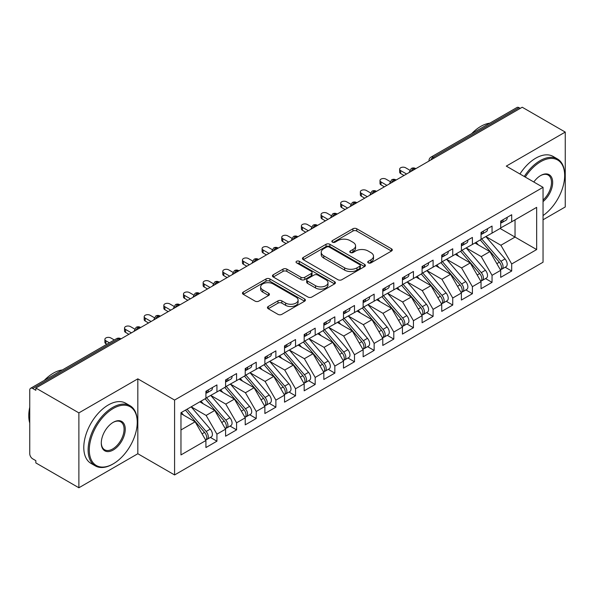<?xml version="1.0" encoding="UTF-8"?>
<svg xmlns="http://www.w3.org/2000/svg" width="595" height="595" viewBox="0 0 595 595"><rect width="100%" height="100%" fill="white"/><g stroke="black" fill="none" stroke-linecap="round" stroke-linejoin="round"><path stroke-width="0.89" d="M368.298 262.871A1.911 1.101 0 0 0 370.997 262.871L391.495 251.038A2.73 1.577 0 0 0 392.291 249.922A2.73 1.577 0 0 0 391.495 248.814L356.777 228.763A2.73 1.577 0 0 0 352.917 228.763L332.419 240.596A1.911 1.101 0 0 0 331.861 241.377A1.911 1.101 0 0 0 332.419 242.158A1.911 1.101 0 0 0 335.126 242.158L337.774 240.625A8.732 5.043 0 0 1 350.12 240.625L353.014 242.299A8.732 5.043 0 0 1 355.572 245.861A8.732 5.043 0 0 1 353.014 249.424L350.358 250.956A1.911 1.101 0 0 0 349.8 251.737A1.911 1.101 0 0 0 350.358 252.518A1.911 1.101 0 0 0 353.058 252.518L355.713 250.986A8.732 5.043 0 0 1 368.06 250.986L370.953 252.652A8.732 5.043 0 0 1 373.511 256.214A8.732 5.043 0 0 1 370.953 259.784L368.298 261.309A1.911 1.101 0 0 0 367.74 262.09A1.911 1.101 0 0 0 368.298 262.871L368.298 261.309M268.241 306.499A2.73 1.577 0 0 0 267.438 307.615A2.73 1.577 0 0 0 268.241 308.723L277.977 314.353A2.73 1.577 0 0 0 281.837 314.353L304.595 301.211A2.73 1.577 0 0 0 305.399 300.096A2.73 1.577 0 0 0 304.595 298.98L269.877 278.936A2.73 1.577 0 0 0 266.017 278.936L243.258 292.078A2.73 1.577 0 0 0 242.463 293.194A2.73 1.577 0 0 0 243.258 294.302L255.024 301.1A2.73 1.577 0 0 0 258.885 301.1L268.62 295.477A2.73 1.577 0 0 0 269.423 294.361A2.73 1.577 0 0 0 268.62 293.246L262.789 289.877A7.296 4.21 0 0 1 260.655 286.902A7.296 4.21 0 0 1 265.154 283.004A7.296 4.21 0 0 1 273.105 283.919L295.968 297.113A7.296 4.21 0 0 1 298.102 300.096A7.296 4.21 0 0 1 293.595 303.986A7.296 4.21 0 0 1 285.645 303.071L281.837 300.877A2.73 1.577 0 0 0 277.977 300.877L268.241 306.499L268.241 308.723M543.042 219.786L565.25 206.963L565.25 132.083L522.217 107.234L35.841 388.037L35.841 390.305L32.695 388.49A4.165 2.41 -120 0 0 30.613 388.282A4.165 2.41 -120 0 0 29.75 390.194L29.75 453.732A4.165 2.41 -120 0 0 32.695 458.834L35.841 460.649L35.841 462.917L78.882 487.766L137.832 453.732L174.58 474.944L174.58 400.063L137.832 378.844L78.882 412.885L35.841 388.037M565.25 132.083L506.293 166.117L543.042 187.336L174.58 400.063M337.967 279.717A2.73 1.577 0 0 0 341.828 279.717L364.586 266.575A2.73 1.577 0 0 0 365.389 265.459A2.73 1.577 0 0 0 364.586 264.344L329.868 244.3A2.73 1.577 0 0 0 326.008 244.3L303.249 257.442A2.73 1.577 0 0 0 302.446 258.557A2.73 1.577 0 0 0 303.249 259.673L337.967 279.717M297.359 263.288A1.911 1.101 0 0 1 299.292 263.555L299.292 261.287L334.591 281.666A2.73 1.577 0 0 1 335.394 282.781A2.73 1.577 0 0 1 334.591 283.889L311.832 297.031A2.73 1.577 0 0 1 307.972 297.031L273.254 276.987L273.254 274.756A2.73 1.577 0 0 0 272.45 275.872A2.73 1.577 0 0 0 273.254 276.987M273.254 274.756L282.997 269.133A2.73 1.577 0 0 1 286.85 269.133L300.936 277.263A2.73 1.577 0 0 0 304.789 277.263L311.252 273.536A2.73 1.577 0 0 0 312.055 272.421A2.73 1.577 0 0 0 311.252 271.305L296.593 262.841A1.911 1.101 0 0 1 296.035 262.068A1.911 1.101 0 0 1 297.21 261.049A1.911 1.101 0 0 1 299.292 261.287M174.58 474.944L543.042 262.216L543.042 187.336M500.105 228.465L536.66 249.565L536.66 207.358L511.7 221.771L511.7 214.736L500.693 221.087L500.693 228.123L492.05 233.114L492.05 226.078L481.043 232.429L481.043 239.465L472.4 244.456L472.4 237.427L461.393 243.779L461.393 250.815L452.743 255.805L452.743 248.77L441.743 255.121L441.743 262.157L433.093 267.148L433.093 260.119L422.093 266.471L422.093 273.507L413.443 278.497L413.443 271.461L402.436 277.813L402.436 284.849L393.793 289.839L393.793 282.804L382.786 289.163L382.786 296.198L374.143 301.189L374.143 294.153L363.136 300.505L363.136 307.541L354.486 312.531L354.486 305.495L343.486 311.854L343.486 318.883L334.836 323.881L334.836 316.845L323.836 323.197L323.836 330.232L315.186 335.223L315.186 328.187L304.179 334.546L304.179 341.575L295.537 346.573L295.537 339.537L284.529 345.888L284.529 352.924L275.887 357.915L275.887 350.879L264.879 357.231L264.879 364.266L256.229 369.264L256.229 362.229L245.229 368.58L245.229 375.616L236.579 380.607L236.579 373.571L225.579 379.922L225.579 386.958L216.93 391.949L216.93 384.92L205.922 391.272L205.922 398.308L180.969 412.714L180.969 454.922L205.922 440.508L195.115 421.788L180.969 413.622M536.66 249.565L511.7 263.972L500.893 245.252L485.959 236.632M505.17 267.237L511.7 271.008L511.7 263.972M511.7 271.008L500.693 277.359L500.693 270.331L492.05 275.321L481.243 256.601L466.302 247.974M485.52 278.586L492.05 282.357L492.05 275.321M492.05 282.357L481.043 288.709L481.043 281.673L472.4 286.664L461.586 267.943L446.652 259.323M465.863 289.929L472.4 293.699L472.4 286.664M472.4 293.699L461.393 300.051L461.393 293.015L452.743 298.013L441.936 279.293L427.002 270.666M446.213 301.271L452.743 305.042L452.743 298.013M452.743 305.042L441.743 311.401L441.743 304.365L433.093 309.355L422.286 290.635L407.352 282.015M426.563 312.62L433.093 316.391L433.093 309.355M433.093 316.391L422.093 322.743L422.093 315.707L413.443 320.705L402.637 301.985L387.702 293.357M406.913 323.963L413.443 327.733L413.443 320.705M413.443 327.733L402.436 334.093L402.436 327.057L393.793 332.047L382.987 313.327L368.045 304.707M387.263 335.312L393.793 339.083L393.793 332.047M393.793 339.083L382.786 345.435L382.786 338.399L374.143 343.397L363.329 324.669L348.395 316.049M367.606 346.654L374.143 350.425L374.143 343.397M374.143 350.425L363.136 356.784L363.136 349.748L354.486 354.739L343.679 336.019L328.745 327.399L347.822 349.682L343.694 352.062A5.556 3.206 60 0 1 345.844 357.342A5.556 3.206 60 0 1 344.691 359.886A5.556 3.206 60 0 1 343.791 360.146M347.956 358.004L354.486 361.775L354.486 354.739M354.486 361.775L343.486 368.127L343.486 361.091L334.836 366.081L324.03 347.361L309.095 338.741M328.306 369.346L334.836 373.117L334.836 366.081M334.836 373.117L323.836 379.476L323.836 372.44L315.186 377.431L304.38 358.711L289.445 350.091L308.522 372.366L304.395 374.753A5.556 3.206 60 0 1 306.537 380.034A5.556 3.206 60 0 1 305.391 382.578A5.556 3.206 60 0 1 304.491 382.838M308.656 380.696L315.186 384.467L315.186 377.431M315.186 384.467L304.179 390.818L304.179 383.782L295.537 388.773L284.73 370.053L269.788 361.433M289.006 392.038L295.537 395.809L295.537 388.773M295.537 395.809L284.529 402.161L284.529 395.132L275.887 400.123L265.072 381.402L250.138 372.775M269.349 403.388L275.887 407.159L275.887 400.123M275.887 407.159L264.879 413.51L264.879 406.474L256.229 411.465L245.423 392.745L230.488 384.125M249.699 414.73L256.229 418.501L256.229 411.465M256.229 418.501L245.229 424.852L245.229 417.824L236.579 422.814L225.773 404.094L210.838 395.467M230.049 426.079L236.579 429.85L236.579 422.814M236.579 429.85L225.579 436.202L225.579 429.166L216.93 434.157L206.123 415.436L191.188 406.816M210.399 437.422L216.93 441.193L216.93 434.157M216.93 441.193L205.922 447.544L205.922 440.508M205.922 398.077L216.93 391.949M180.969 429.962L195.115 421.788M225.579 386.735L236.579 380.607M206.123 415.436L214.765 410.446L199.831 401.826M225.579 429.166L214.765 410.446M245.229 375.386L256.229 369.264M225.773 404.094L234.423 399.104L219.481 390.476M245.229 417.824L234.423 399.104M264.879 364.043L275.887 357.915M245.423 392.745L254.072 387.754L239.138 379.134M264.879 406.474L254.072 387.754M284.529 352.694L295.537 346.573M265.072 381.402L273.722 376.412L258.788 367.784M284.529 395.132L273.722 376.412M304.179 341.351L315.186 335.223M284.73 370.053L293.372 365.062L278.438 356.442M304.179 383.782L293.372 365.062M323.836 330.002L334.836 323.881M304.38 358.711L313.022 353.72L298.088 345.093M323.836 372.44L313.022 353.72M343.486 318.66L354.486 312.531M324.03 347.361L332.679 342.37L317.737 333.75M343.486 361.091L332.679 342.37M363.136 307.317L374.143 301.189M343.679 336.019L352.329 331.028L337.395 322.401M363.136 349.748L352.329 331.028M382.786 295.968L393.793 289.839M363.329 324.669L371.979 319.679L357.045 311.059M382.786 338.399L371.979 319.679M402.436 284.626L413.443 278.497M382.987 313.327L391.629 308.336L376.695 299.709M402.436 327.057L391.629 308.336M422.093 273.276L433.093 267.148M402.637 301.985L411.279 296.987L396.344 288.367M422.093 315.707L411.279 296.987M441.743 261.934L452.743 255.805M422.286 290.635L430.936 285.645L415.994 277.025M441.743 304.365L430.936 285.645M461.393 250.584L472.4 244.456M441.936 279.293L450.586 274.295L435.652 265.675M461.393 293.015L450.586 274.295M481.043 239.242L492.05 233.114M461.586 267.943L470.236 262.953L455.301 254.333M481.043 281.673L470.236 262.953M520.246 108.364L519.071 107.688L433.145 157.296L434.32 157.98M430.787 160.018A4.165 2.41 120 0 1 433.145 157.296A4.165 2.41 60 0 0 431.063 157.087L516.988 107.479A4.165 2.41 60 0 1 519.071 107.688M500.693 227.892L511.7 221.771M500.893 245.252L515.039 237.085L515.039 219.838L536.66 207.358M481.243 256.601L489.886 251.611L474.951 242.983M500.693 270.331L489.886 251.611M78.882 412.885L78.882 487.766M137.832 453.732L137.832 378.844M414.574 169.382L413.391 168.697A4.165 2.41 -120 0 0 411.309 168.489A4.165 2.41 -120 0 0 411.264 168.519L409.323 172.044A4.165 2.41 0 0 0 409.367 172.386M394.924 180.724L393.741 180.047A4.165 2.41 -120 0 0 391.659 179.839A4.165 2.41 -120 0 0 391.607 179.869L389.673 183.386A4.165 2.41 0 0 0 389.71 183.729M375.274 192.073L374.091 191.389A4.165 2.41 -120 0 0 372.009 191.181A4.165 2.41 -120 0 0 371.957 191.211L370.016 194.736A4.165 2.41 0 0 0 370.06 195.078M355.617 203.416L354.442 202.739A4.165 2.41 -120 0 0 352.359 202.531A4.165 2.41 -120 0 0 352.307 202.56L350.366 206.078A4.165 2.41 0 0 0 350.41 206.42M335.967 214.765L334.792 214.081A4.165 2.41 -120 0 0 332.702 213.873A4.165 2.41 -120 0 0 332.657 213.903L330.716 217.428A4.165 2.41 0 0 0 330.761 217.77M316.317 226.107L315.134 225.423A4.165 2.41 -120 0 0 313.052 225.222A4.165 2.41 -120 0 0 313.007 225.252L311.066 228.77A4.165 2.41 0 0 0 311.111 229.112M296.667 237.45L295.484 236.773A4.165 2.41 -120 0 0 293.402 236.565A4.165 2.41 -120 0 0 293.35 236.594L291.416 240.12A4.165 2.41 0 0 0 291.453 240.462M277.017 248.799L275.835 248.115A4.165 2.41 -120 0 0 273.752 247.914A4.165 2.41 -120 0 0 273.7 247.944L271.759 251.462A4.165 2.41 0 0 0 271.803 251.804M257.36 260.141L256.185 259.465A4.165 2.41 -120 0 0 254.102 259.256A4.165 2.41 -120 0 0 254.05 259.286L252.109 262.812A4.165 2.41 0 0 0 252.154 263.154M237.71 271.491L236.535 270.807A4.165 2.41 -120 0 0 234.445 270.606A4.165 2.41 -120 0 0 234.4 270.628L232.459 274.154A4.165 2.41 0 0 0 232.504 274.496M218.06 282.833L216.878 282.156A4.165 2.41 -120 0 0 214.795 281.948A4.165 2.41 -120 0 0 214.75 281.978L212.809 285.503A4.165 2.41 0 0 0 212.854 285.845M198.41 294.183L197.228 293.499A4.165 2.41 -120 0 0 195.145 293.29A4.165 2.41 -120 0 0 195.093 293.32L193.159 296.846A4.165 2.41 0 0 0 193.196 297.188M178.753 305.525L177.578 304.848A4.165 2.41 -120 0 0 175.495 304.64A4.165 2.41 -120 0 0 175.443 304.67L173.502 308.195A4.165 2.41 0 0 0 173.547 308.537M159.103 316.875L157.928 316.19A4.165 2.41 -120 0 0 155.845 315.982A4.165 2.41 -120 0 0 155.793 316.012L153.852 319.537A4.165 2.41 0 0 0 153.897 319.879M139.453 328.217L138.278 327.54A4.165 2.41 -120 0 0 136.188 327.332A4.165 2.41 -120 0 0 136.143 327.362L134.202 330.88A4.165 2.41 0 0 0 134.247 331.222M369.064 263.139L370.953 262.053A8.732 5.043 0 0 0 373.511 258.49L373.511 256.214M355.572 245.861L355.572 248.13A8.732 5.043 0 0 1 353.014 251.692L351.124 252.786M391.458 251.06L356.777 231.038A2.73 1.577 0 0 0 352.917 231.038L333.185 242.425M364.549 266.597L329.868 246.568A2.73 1.577 0 0 0 326.008 246.568L303.286 259.688M359.767 266.24A1.911 1.101 0 0 0 360.325 265.459A1.911 1.101 0 0 0 359.767 264.678L329.288 247.089A1.911 1.101 0 0 0 326.588 247.089L323.792 248.703A8.732 5.043 0 0 0 321.233 252.265A8.732 5.043 0 0 0 323.792 255.828L344.624 267.854A8.732 5.043 0 0 0 356.97 267.854L359.767 266.24L359.767 268.509A1.911 1.101 0 0 0 360.325 267.728L360.325 265.459M321.233 252.265L321.233 254.534A8.732 5.043 0 0 0 323.792 258.096L323.792 255.828M359.767 268.509L356.97 270.123A8.732 5.043 0 0 1 344.624 270.123L323.792 258.096M273.291 277.01L282.997 271.402L282.997 269.133M312.055 272.421L312.055 274.689A2.73 1.577 0 0 1 311.252 275.805L304.789 279.531A2.73 1.577 0 0 1 300.936 279.531L286.85 271.402A2.73 1.577 0 0 0 282.997 271.402M299.292 263.555L334.554 283.912M315.543 285.704A7.296 4.21 0 0 0 323.494 286.612A7.296 4.21 0 0 0 328.001 282.722A7.296 4.21 0 0 0 325.867 279.747L317.812 275.091A2.73 1.577 0 0 0 313.952 275.091L307.489 278.824A2.73 1.577 0 0 0 306.693 279.94A2.73 1.577 0 0 0 307.489 281.048L315.543 285.704L315.543 287.973A7.296 4.21 0 0 0 323.494 288.887A7.296 4.21 0 0 0 328.001 284.99L328.001 282.722M306.693 279.94L306.693 282.209A2.73 1.577 0 0 0 307.489 283.324L307.489 281.048M315.543 287.973L307.489 283.324M298.102 300.096L298.102 302.364A7.296 4.21 0 0 1 293.595 306.254A7.296 4.21 0 0 1 285.645 305.347L281.837 303.145A2.73 1.577 0 0 0 277.977 303.145L268.271 308.745M260.655 286.902L260.655 289.17A7.296 4.21 0 0 0 262.789 292.145L262.789 289.877M268.62 293.246L268.62 295.477L262.789 292.145M304.558 301.226L269.877 281.204A2.73 1.577 0 0 0 266.017 281.204L243.296 294.324M481.801 239.026L500.908 261.294A5.556 3.206 60 0 1 503.05 266.582A5.556 3.206 60 0 1 501.905 269.126L506.033 266.738A5.556 3.206 -120 0 0 507.178 264.195A5.556 3.206 -120 0 0 505.036 258.914L485.929 236.646M501.905 269.126A5.556 3.206 60 0 1 501.005 269.379M480.232 239.934L499.339 262.202A5.556 3.206 60 0 1 501.481 267.49A5.556 3.206 60 0 1 500.469 269.937M478.373 244.962L476.104 242.321M500.693 223.244A5.556 3.206 -120 0 0 501.481 220.976A5.556 3.206 -120 0 0 501.473 220.641M501.005 222.872A5.556 3.206 -120 0 0 501.905 222.612A5.556 3.206 -120 0 0 503.05 220.068A5.556 3.206 -120 0 0 503.043 219.733M507.171 217.346A5.556 3.206 60 0 1 507.178 217.688A5.556 3.206 60 0 1 506.033 220.232L501.905 222.612M409.762 170.177L405.582 167.76A3.473 2.008 -0 0 0 401.796 167.329A3.473 2.008 -0 0 0 399.654 169.181A3.473 2.008 -0 0 0 400.673 170.601L400.673 173.547A3.473 2.008 180 0 1 399.654 172.133L399.654 169.181M404.012 175.48L400.673 173.547M406.563 174L400.673 170.601M462.151 250.376L481.258 272.644A5.556 3.206 60 0 1 483.4 277.925A5.556 3.206 60 0 1 482.248 280.468L486.375 278.088A5.556 3.206 -120 0 0 487.528 275.545A5.556 3.206 -120 0 0 485.386 270.256L466.279 247.989M482.248 280.468A5.556 3.206 60 0 1 481.355 280.728M460.582 251.283L479.682 273.551A5.556 3.206 60 0 1 481.831 278.832A5.556 3.206 60 0 1 480.82 281.286M458.723 256.304L456.454 253.663M442.502 261.718L461.601 283.986A5.556 3.206 60 0 1 463.75 289.267A5.556 3.206 60 0 1 462.598 291.818L466.725 289.43A5.556 3.206 -120 0 0 467.878 286.887A5.556 3.206 -120 0 0 465.729 281.606L446.629 259.338M462.598 291.818A5.556 3.206 60 0 1 461.698 292.071M440.932 262.626L460.032 284.893A5.556 3.206 60 0 1 462.181 290.174A5.556 3.206 60 0 1 461.17 292.628M439.065 267.646L436.804 265.006M422.852 273.068L441.951 295.336A5.556 3.206 60 0 1 444.101 300.616A5.556 3.206 60 0 1 442.948 303.16L447.076 300.78A5.556 3.206 -120 0 0 448.228 298.236A5.556 3.206 -120 0 0 446.079 292.948L426.979 270.68M442.948 303.16A5.556 3.206 60 0 1 442.048 303.42M421.275 273.975L440.382 296.243A5.556 3.206 60 0 1 442.524 301.524A5.556 3.206 60 0 1 441.52 303.978M419.416 278.995L417.154 276.355M403.202 284.41L422.301 306.678A5.556 3.206 60 0 1 424.451 311.959A5.556 3.206 60 0 1 423.298 314.502L427.426 312.122A5.556 3.206 -120 0 0 428.571 309.579A5.556 3.206 -120 0 0 426.429 304.298L407.322 282.03M423.298 314.502A5.556 3.206 60 0 1 422.398 314.762M401.625 285.317L420.732 307.585A5.556 3.206 60 0 1 422.874 312.866A5.556 3.206 60 0 1 421.862 315.32M399.766 290.338L397.497 287.697M481.043 234.594A5.556 3.206 -120 0 0 481.831 232.325A5.556 3.206 -120 0 0 481.816 231.983M481.355 234.222A5.556 3.206 -120 0 0 482.248 233.961A5.556 3.206 -120 0 0 483.4 231.418A5.556 3.206 -120 0 0 483.393 231.076M487.521 228.696A5.556 3.206 60 0 1 487.528 229.03A5.556 3.206 60 0 1 486.375 231.581L482.248 233.961M390.112 181.52L385.932 179.11A3.473 2.008 -0 0 0 382.146 178.671A3.473 2.008 -0 0 0 380.004 180.523A3.473 2.008 -0 0 0 381.016 181.944L381.016 184.896A3.473 2.008 180 0 1 380.004 183.476L380.004 180.523M384.355 186.823L381.016 184.896M386.914 185.35L381.016 181.944M461.393 245.936A5.556 3.206 -120 0 0 462.181 243.667A5.556 3.206 -120 0 0 462.166 243.333M461.698 245.564A5.556 3.206 -120 0 0 462.598 245.304A5.556 3.206 -120 0 0 463.75 242.76A5.556 3.206 -120 0 0 463.743 242.425M467.863 240.038A5.556 3.206 60 0 1 467.878 240.38A5.556 3.206 60 0 1 466.725 242.924L462.598 245.304M370.462 192.869L366.282 190.452A3.473 2.008 -0 0 0 362.496 190.021A3.473 2.008 -0 0 0 360.347 191.873A3.473 2.008 -0 0 0 361.366 193.293L361.366 196.238A3.473 2.008 180 0 1 360.347 194.825L360.347 191.873M364.705 198.172L361.366 196.238M367.264 196.692L361.366 193.293M441.743 257.285A5.556 3.206 -120 0 0 442.524 255.017A5.556 3.206 -120 0 0 442.516 254.675M442.048 256.906A5.556 3.206 -120 0 0 442.948 256.653A5.556 3.206 -120 0 0 444.101 254.11A5.556 3.206 -120 0 0 444.086 253.768M448.214 251.388A5.556 3.206 60 0 1 448.228 251.722A5.556 3.206 60 0 1 447.076 254.266L442.948 256.653M350.812 204.211L346.632 201.802A3.473 2.008 -0 0 0 342.839 201.363A3.473 2.008 -0 0 0 340.697 203.215A3.473 2.008 -0 0 0 341.716 204.635L341.716 207.588A3.473 2.008 180 0 1 340.697 206.167L340.697 203.215M345.055 209.514L341.716 207.588M347.614 208.042L341.716 204.635M422.093 268.628A5.556 3.206 -120 0 0 422.874 266.359A5.556 3.206 -120 0 0 422.866 266.024M422.398 268.256A5.556 3.206 -120 0 0 423.298 267.995A5.556 3.206 -120 0 0 424.451 265.452A5.556 3.206 -120 0 0 424.436 265.117M428.564 262.73A5.556 3.206 60 0 1 428.571 263.072A5.556 3.206 60 0 1 427.426 265.615L423.298 267.995M331.155 215.561L326.975 213.144A3.473 2.008 -0 0 0 323.189 212.713A3.473 2.008 -0 0 0 321.047 214.564A3.473 2.008 -0 0 0 322.066 215.985L322.066 218.93A3.473 2.008 180 0 1 321.047 217.51L321.047 214.564M325.406 220.857L322.066 218.93M327.957 219.384L322.066 215.985M543.042 215.561A33.908 19.576 120 0 0 564.662 175.532A33.908 19.576 120 0 0 540.684 161.691A33.908 19.576 120 0 0 525.273 177.072M524.262 176.492A34.741 20.059 -60 0 1 540.096 160.672A34.741 20.059 -60 0 1 557.463 158.954A34.741 20.059 -60 0 1 564.662 174.856L564.662 175.532M533.812 182.003A16.95 9.788 -60 0 1 540.684 175.532L540.684 175.532A16.95 9.788 -60 0 1 552.614 181.118A16.95 9.788 -60 0 1 543.042 201.586M471.701 133.622A34.741 20.059 -60 0 1 480.753 126.408A34.741 20.059 -60 0 1 489.797 123.18M519.941 173.993A34.741 20.059 -60 0 1 535.775 158.173A34.741 20.059 -60 0 1 553.142 156.455L557.463 158.954M543.042 200.046A16.117 9.304 120 0 0 551.104 186.086A16.117 9.304 120 0 0 548.159 175.079A16.117 9.304 120 0 0 540.386 175.711M112.678 464.167L113.266 463.825A33.908 19.576 120 0 0 137.244 422.301A33.908 19.576 120 0 0 113.266 408.46A33.908 19.576 120 0 0 89.295 449.984A33.908 19.576 120 0 0 113.266 463.825L112.678 464.167A34.741 20.059 -60 0 1 95.312 465.885A34.741 20.059 -60 0 1 89.986 438.054A34.741 20.059 -60 0 1 112.678 407.441A34.741 20.059 -60 0 1 130.045 405.716A34.741 20.059 -60 0 1 137.244 421.624L137.244 422.301M113.266 449.984A16.95 9.788 -60 0 1 101.284 443.067A16.95 9.788 -60 0 1 113.266 422.301L113.266 422.301A16.95 9.788 -60 0 1 125.255 429.226A16.95 9.788 -60 0 1 113.266 449.984M101.284 442.717A16.117 9.304 120 0 0 104.616 449.761A16.117 9.304 120 0 0 112.678 448.965A16.117 9.304 120 0 0 123.21 434.759A16.117 9.304 120 0 0 120.74 421.84A16.117 9.304 120 0 0 112.968 422.48M44.283 380.391A34.741 20.059 -60 0 1 53.334 373.177A34.741 20.059 -60 0 1 62.378 369.949M95.312 465.885L90.983 463.393A34.741 20.059 -60 0 1 85.658 435.555A34.741 20.059 -60 0 1 108.357 404.942A34.741 20.059 -60 0 1 125.724 403.224L130.045 405.716M29.75 423.097A34.741 20.059 -60 0 1 29.75 407.211M383.544 295.76L402.651 318.028A5.556 3.206 60 0 1 404.793 323.308A5.556 3.206 60 0 1 403.648 325.852L407.776 323.472A5.556 3.206 -120 0 0 408.921 320.921A5.556 3.206 -120 0 0 406.779 315.64L387.672 293.372M403.648 325.852A5.556 3.206 60 0 1 402.748 326.112M381.975 296.667L401.082 318.935A5.556 3.206 60 0 1 403.224 324.216A5.556 3.206 60 0 1 402.213 326.67M380.116 301.687L377.847 299.047M402.436 279.977A5.556 3.206 -120 0 0 403.224 277.709A5.556 3.206 -120 0 0 403.217 277.367M402.748 279.598A5.556 3.206 -120 0 0 403.648 279.345A5.556 3.206 -120 0 0 404.793 276.801A5.556 3.206 -120 0 0 404.786 276.459M408.914 274.079A5.556 3.206 60 0 1 408.921 274.414A5.556 3.206 60 0 1 407.776 276.958L403.648 279.345M311.505 226.903L307.325 224.493A3.473 2.008 -0 0 0 303.539 224.055A3.473 2.008 -0 0 0 301.397 225.907A3.473 2.008 -0 0 0 302.416 227.327L302.416 230.28A3.473 2.008 180 0 1 301.397 228.859L301.397 225.907M305.756 232.206L302.416 230.28M308.307 230.734L302.416 227.327M363.895 307.102L383.002 329.37A5.556 3.206 60 0 1 385.144 334.65A5.556 3.206 60 0 1 383.991 337.194L388.119 334.814A5.556 3.206 -120 0 0 389.271 332.27A5.556 3.206 -120 0 0 387.129 326.99L368.022 304.722M383.991 337.194A5.556 3.206 60 0 1 383.091 337.454M362.325 308.009L381.425 330.277A5.556 3.206 60 0 1 383.574 335.558A5.556 3.206 60 0 1 382.563 338.012M360.466 313.029L358.197 310.389M382.786 291.319A5.556 3.206 -120 0 0 383.574 289.051A5.556 3.206 -120 0 0 383.559 288.716M383.091 290.948A5.556 3.206 -120 0 0 383.991 290.687A5.556 3.206 -120 0 0 385.144 288.144A5.556 3.206 -120 0 0 385.136 287.801M389.264 285.421A5.556 3.206 60 0 1 389.271 285.764A5.556 3.206 60 0 1 388.119 288.307L383.991 290.687M291.855 238.253L287.675 235.836A3.473 2.008 -0 0 0 283.889 235.404A3.473 2.008 -0 0 0 281.747 237.256A3.473 2.008 -0 0 0 282.759 238.669L282.759 241.622A3.473 2.008 180 0 1 281.747 240.201L281.747 237.256M286.098 243.548L282.759 241.622M288.657 242.076L282.759 238.669M344.245 318.444L363.344 340.712A5.556 3.206 60 0 1 365.494 346A5.556 3.206 60 0 1 364.341 348.544L368.469 346.156A5.556 3.206 -120 0 0 369.621 343.613A5.556 3.206 -120 0 0 367.472 338.332L348.373 316.064M364.341 348.544A5.556 3.206 60 0 1 363.441 348.796M342.675 319.351L361.775 341.619A5.556 3.206 60 0 1 363.924 346.907A5.556 3.206 60 0 1 362.913 349.362M340.809 324.379L338.548 321.739M363.136 302.669A5.556 3.206 -120 0 0 363.924 300.401A5.556 3.206 -120 0 0 363.909 300.058M363.441 302.29A5.556 3.206 -120 0 0 364.341 302.037A5.556 3.206 -120 0 0 365.494 299.493A5.556 3.206 -120 0 0 365.486 299.151M369.607 296.771A5.556 3.206 60 0 1 369.621 297.106A5.556 3.206 60 0 1 368.469 299.649L364.341 302.037M272.205 249.595L268.025 247.185A3.473 2.008 -0 0 0 264.239 246.746A3.473 2.008 -0 0 0 262.09 248.598A3.473 2.008 -0 0 0 263.109 250.019L263.109 252.972A3.473 2.008 180 0 1 262.09 251.551L262.09 248.598M266.448 254.898L263.109 252.972M269.007 253.425L263.109 250.019M344.691 359.886L348.819 357.506A5.556 3.206 -120 0 0 349.972 354.962A5.556 3.206 -120 0 0 347.822 349.682M323.018 330.701L342.125 352.969A5.556 3.206 60 0 1 344.267 358.25A5.556 3.206 60 0 1 343.263 360.704M321.159 335.721L318.898 333.081M324.595 329.794L343.694 352.062M343.486 314.011A5.556 3.206 -120 0 0 344.267 311.743A5.556 3.206 -120 0 0 344.26 311.401M343.791 313.639A5.556 3.206 -120 0 0 344.691 313.379A5.556 3.206 -120 0 0 345.844 310.835A5.556 3.206 -120 0 0 345.829 310.493M349.957 308.113A5.556 3.206 60 0 1 349.972 308.455A5.556 3.206 60 0 1 348.819 310.999L344.691 313.379M252.555 260.945L248.368 258.528A3.473 2.008 -0 0 0 244.582 258.096A3.473 2.008 -0 0 0 242.44 259.948A3.473 2.008 -0 0 0 243.459 261.361L243.459 264.314A3.473 2.008 180 0 1 242.44 262.893L242.44 259.948M246.799 266.24L243.459 264.314M249.357 264.768L243.459 261.361M304.945 341.136L324.044 363.404A5.556 3.206 60 0 1 326.194 368.692A5.556 3.206 60 0 1 325.041 371.235L329.169 368.848A5.556 3.206 -120 0 0 330.314 366.304A5.556 3.206 -120 0 0 328.172 361.024L309.065 338.756M325.041 371.235A5.556 3.206 60 0 1 324.141 371.488M303.368 342.043L322.475 364.311A5.556 3.206 60 0 1 324.617 369.599A5.556 3.206 60 0 1 323.606 372.054M301.509 347.071L299.24 344.431M323.836 325.361A5.556 3.206 -120 0 0 324.617 323.092A5.556 3.206 -120 0 0 324.61 322.75M324.141 324.982A5.556 3.206 -120 0 0 325.041 324.729A5.556 3.206 -120 0 0 326.194 322.178A5.556 3.206 -120 0 0 326.179 321.843M330.307 319.463A5.556 3.206 60 0 1 330.314 319.798A5.556 3.206 60 0 1 329.169 322.341L325.041 324.729M232.898 272.287L228.718 269.87A3.473 2.008 -0 0 0 224.932 269.438A3.473 2.008 -0 0 0 222.79 271.29A3.473 2.008 -0 0 0 223.809 272.711L223.809 275.656A3.473 2.008 180 0 1 222.79 274.243L222.79 271.29M227.149 277.59L223.809 275.656M229.7 276.11L223.809 272.711M305.391 382.578L309.512 380.198A5.556 3.206 -120 0 0 310.664 377.654A5.556 3.206 -120 0 0 308.522 372.366M283.718 353.393L302.825 375.661A5.556 3.206 60 0 1 304.967 380.941A5.556 3.206 60 0 1 303.956 383.396M281.859 358.413L279.591 355.773M285.288 352.485L304.395 374.753M304.179 336.703A5.556 3.206 -120 0 0 304.967 334.435A5.556 3.206 -120 0 0 304.96 334.093M304.491 336.331A5.556 3.206 -120 0 0 305.391 336.071A5.556 3.206 -120 0 0 306.537 333.527A5.556 3.206 -120 0 0 306.529 333.185M310.657 330.805A5.556 3.206 60 0 1 310.664 331.147A5.556 3.206 60 0 1 309.512 333.691L305.391 336.071M213.248 283.629L209.068 281.219A3.473 2.008 -0 0 0 205.282 280.781A3.473 2.008 -0 0 0 203.14 282.64A3.473 2.008 -0 0 0 204.159 284.053L204.159 287.006A3.473 2.008 180 0 1 203.14 285.585L203.14 282.64M207.499 288.932L204.159 287.006M210.05 287.459L204.159 284.053M265.638 363.828L284.745 386.096A5.556 3.206 60 0 1 286.887 391.384A5.556 3.206 60 0 1 285.734 393.927L289.862 391.54A5.556 3.206 -120 0 0 291.014 388.996A5.556 3.206 -120 0 0 288.873 383.715L269.766 361.448M285.734 393.927A5.556 3.206 60 0 1 284.834 394.18M264.068 364.735L283.168 387.003A5.556 3.206 60 0 1 285.317 392.291A5.556 3.206 60 0 1 284.306 394.745M262.202 369.763L259.941 367.122M284.529 348.053A5.556 3.206 -120 0 0 285.317 345.777A5.556 3.206 -120 0 0 285.303 345.442M284.834 347.673A5.556 3.206 -120 0 0 285.734 347.421A5.556 3.206 -120 0 0 286.887 344.869A5.556 3.206 -120 0 0 286.879 344.535M291.007 342.147A5.556 3.206 60 0 1 291.014 342.489A5.556 3.206 60 0 1 289.862 345.033L285.734 347.421M193.598 294.979L189.418 292.562A3.473 2.008 -0 0 0 185.633 292.13A3.473 2.008 -0 0 0 183.491 293.982A3.473 2.008 -0 0 0 184.502 295.403L184.502 298.348A3.473 2.008 180 0 1 183.491 296.935L183.491 293.982M187.841 300.282L184.502 298.348M190.4 298.802L184.502 295.403M245.988 375.177L265.087 397.445A5.556 3.206 60 0 1 267.237 402.726A5.556 3.206 60 0 1 266.084 405.269L270.212 402.889A5.556 3.206 -120 0 0 271.365 400.346A5.556 3.206 -120 0 0 269.215 395.058L250.116 372.79M266.084 405.269A5.556 3.206 60 0 1 265.184 405.53M244.419 376.085L263.518 398.353A5.556 3.206 60 0 1 265.668 403.633A5.556 3.206 60 0 1 264.656 406.088M242.552 381.105L240.291 378.465M264.879 359.395A5.556 3.206 -120 0 0 265.668 357.126A5.556 3.206 -120 0 0 265.653 356.784M265.184 359.023A5.556 3.206 -120 0 0 266.084 358.763A5.556 3.206 -120 0 0 267.237 356.219A5.556 3.206 -120 0 0 267.229 355.877M271.35 353.497A5.556 3.206 60 0 1 271.365 353.839A5.556 3.206 60 0 1 270.212 356.383L266.084 358.763M173.948 306.321L169.768 303.911A3.473 2.008 -0 0 0 165.983 303.472A3.473 2.008 -0 0 0 163.833 305.332A3.473 2.008 -0 0 0 164.852 306.745L164.852 309.697A3.473 2.008 180 0 1 163.833 308.277L163.833 305.332M168.192 311.624L164.852 309.697M170.75 310.151L164.852 306.745M226.338 386.519L245.438 408.787A5.556 3.206 60 0 1 247.587 414.068A5.556 3.206 60 0 1 246.434 416.619L250.562 414.232A5.556 3.206 -120 0 0 251.715 411.688A5.556 3.206 -120 0 0 249.565 406.407L230.466 384.139M246.434 416.619A5.556 3.206 60 0 1 245.534 416.872M224.761 387.427L243.868 409.695A5.556 3.206 60 0 1 246.01 414.983A5.556 3.206 60 0 1 245.006 417.43M222.902 392.455L220.641 389.814M245.229 370.737A5.556 3.206 -120 0 0 246.01 368.469A5.556 3.206 -120 0 0 246.003 368.134M245.534 370.365A5.556 3.206 -120 0 0 246.434 370.105A5.556 3.206 -120 0 0 247.587 367.561A5.556 3.206 -120 0 0 247.572 367.227M251.7 364.839A5.556 3.206 60 0 1 251.715 365.181A5.556 3.206 60 0 1 250.562 367.725L246.434 370.105M154.298 317.671L150.111 315.253A3.473 2.008 -0 0 0 146.325 314.822A3.473 2.008 -0 0 0 144.183 316.674A3.473 2.008 -0 0 0 145.202 318.094L145.202 321.04A3.473 2.008 180 0 1 144.183 319.627L144.183 316.674M148.542 322.973L145.202 321.04M151.1 321.493L145.202 318.094M206.688 397.869L225.788 420.137A5.556 3.206 60 0 1 227.937 425.418A5.556 3.206 60 0 1 226.784 427.961L230.912 425.581A5.556 3.206 -120 0 0 232.057 423.038A5.556 3.206 -120 0 0 229.915 417.749L210.809 395.482M226.784 427.961A5.556 3.206 60 0 1 225.884 428.221M205.111 398.776L224.218 421.044A5.556 3.206 60 0 1 226.36 426.325A5.556 3.206 60 0 1 225.349 428.779M203.252 403.797L200.984 401.156M225.579 382.087A5.556 3.206 -120 0 0 226.36 379.818A5.556 3.206 -120 0 0 226.353 379.476M225.884 381.715A5.556 3.206 -120 0 0 226.784 381.454A5.556 3.206 -120 0 0 227.937 378.911A5.556 3.206 -120 0 0 227.922 378.569M232.05 376.189A5.556 3.206 60 0 1 232.057 376.523A5.556 3.206 60 0 1 230.912 379.075L226.784 381.454M134.641 329.013L130.461 326.603A3.473 2.008 -0 0 0 126.675 326.164A3.473 2.008 -0 0 0 124.534 328.016A3.473 2.008 -0 0 0 125.552 329.437L125.552 332.389A3.473 2.008 180 0 1 124.534 330.969L124.534 328.016M128.892 334.316L125.552 332.389M131.443 332.843L125.552 329.437M187.031 409.211L206.138 431.479A5.556 3.206 60 0 1 208.28 436.76A5.556 3.206 60 0 1 207.134 439.311L211.255 436.923A5.556 3.206 -120 0 0 212.408 434.38A5.556 3.206 -120 0 0 210.266 429.099L191.159 406.831M207.134 439.311A5.556 3.206 60 0 1 206.234 439.564M185.462 410.119L204.561 432.387A5.556 3.206 60 0 1 206.71 437.667A5.556 3.206 60 0 1 205.699 440.122M183.602 415.139L181.334 412.499M205.922 393.429A5.556 3.206 -120 0 0 206.71 391.16A5.556 3.206 -120 0 0 206.703 390.826M206.234 393.057A5.556 3.206 -120 0 0 207.134 392.797A5.556 3.206 -120 0 0 208.28 390.253A5.556 3.206 -120 0 0 208.272 389.918M212.4 387.531A5.556 3.206 60 0 1 212.408 387.873A5.556 3.206 60 0 1 211.255 390.417L207.134 392.797M114.307 339.968L110.811 337.945A3.473 2.008 -0 0 0 107.026 337.514A3.473 2.008 -0 0 0 104.884 339.366A3.473 2.008 -0 0 0 105.903 340.786L105.903 343.732A3.473 2.008 180 0 1 104.884 342.318L104.884 339.366M106.84 344.274L105.903 343.732M109.391 342.802L105.903 340.786M119.803 339.567L118.621 338.882L32.695 388.49M121.023 338.86L120.711 338.674A4.165 2.41 120 0 0 118.621 338.882A4.165 2.41 -120 0 0 116.538 338.674L30.613 388.282M415.793 168.675L415.481 168.489A4.165 2.41 120 0 0 413.391 168.697A4.165 2.41 120 0 0 411.13 171.367M396.144 180.017L395.824 179.839A4.165 2.41 120 0 0 393.741 180.047A4.165 2.41 120 0 0 391.48 182.71M376.494 191.367L376.174 191.181A4.165 2.41 120 0 0 374.091 191.389A4.165 2.41 120 0 0 371.83 194.059M356.836 202.709L356.524 202.531A4.165 2.41 120 0 0 354.442 202.739A4.165 2.41 120 0 0 352.18 205.401M337.187 214.059L336.874 213.873A4.165 2.41 120 0 0 334.792 214.081A4.165 2.41 120 0 0 332.531 216.751M317.537 225.401L317.224 225.222A4.165 2.41 120 0 0 315.134 225.423A4.165 2.41 120 0 0 312.873 228.093M297.887 236.75L297.567 236.565A4.165 2.41 120 0 0 295.484 236.773A4.165 2.41 120 0 0 293.223 239.435M278.237 248.093L277.917 247.914A4.165 2.41 120 0 0 275.835 248.115A4.165 2.41 120 0 0 273.574 250.785M258.58 259.442L258.267 259.256A4.165 2.41 120 0 0 256.185 259.465A4.165 2.41 120 0 0 253.924 262.127M238.93 270.784L238.617 270.606A4.165 2.41 120 0 0 236.535 270.807A4.165 2.41 120 0 0 234.274 273.477M219.28 282.127L218.967 281.948A4.165 2.41 120 0 0 216.878 282.156A4.165 2.41 120 0 0 214.617 284.819M199.63 293.476L199.31 293.29A4.165 2.41 120 0 0 197.228 293.499A4.165 2.41 120 0 0 194.967 296.169M179.98 304.818L179.66 304.64A4.165 2.41 120 0 0 177.578 304.848A4.165 2.41 120 0 0 175.317 307.511M160.323 316.168L160.01 315.982A4.165 2.41 120 0 0 157.928 316.19A4.165 2.41 120 0 0 155.667 318.861M140.673 327.51L140.361 327.332A4.165 2.41 120 0 0 138.278 327.54A4.165 2.41 120 0 0 136.017 330.203M370.953 262.053L370.953 259.784M350.358 252.518L350.358 250.956M353.014 251.692L353.014 249.424M332.419 242.158L332.419 240.596M352.917 231.038L352.917 228.763M356.777 231.038L356.777 228.763M391.495 251.038L391.495 248.814M303.249 259.673L303.249 257.442M326.008 246.568L326.008 244.3M329.868 246.568L329.868 244.3M364.586 266.575L364.586 264.344M344.624 270.123L344.624 267.854M356.97 270.123L356.97 267.854M286.85 271.402L286.85 269.133M300.936 279.531L300.936 277.263M304.789 279.531L304.789 277.263M311.252 275.805L311.252 273.536M334.591 283.889L334.591 281.666M277.977 303.145L277.977 300.877M281.837 303.145L281.837 300.877M285.645 305.347L285.645 303.071M243.258 294.302L243.258 292.078M266.017 281.204L266.017 278.936M269.877 281.204L269.877 278.936M304.595 301.211L304.595 298.98M499.339 262.202L496.84 263.644M505.036 258.914L500.908 261.294M479.682 273.551L477.183 274.994M485.386 270.256L481.258 272.644M460.032 284.893L457.533 286.336M465.729 281.606L461.601 283.986M440.382 296.243L437.883 297.686M446.079 292.948L441.951 295.336M420.732 307.585L418.233 309.028M426.429 304.298L422.301 306.678M401.082 318.935L398.583 320.37M406.779 315.64L402.651 318.028M381.425 330.277L378.926 331.72M387.129 326.99L383.002 329.37M361.775 341.619L359.276 343.062M367.472 338.332L363.344 340.712M342.125 352.969L339.626 354.412M322.475 364.311L319.976 365.754M328.172 361.024L324.044 363.404M302.825 375.661L300.326 377.104M283.168 387.003L280.669 388.446M288.873 383.715L284.745 386.096M263.518 398.353L261.019 399.795M269.215 395.058L265.087 397.445M243.868 409.695L241.369 411.138M249.565 406.407L245.438 408.787M224.218 421.044L221.719 422.487M229.915 417.749L225.788 420.137M204.561 432.387L202.069 433.829M210.266 429.099L206.138 431.479M415.481 168.489A4.165 4.165 0 0 0 411.309 168.489M431.063 157.087A4.165 4.165 0 0 0 428.973 160.702M395.824 179.839A4.165 4.165 0 0 0 391.659 179.839M376.174 191.181A4.165 4.165 0 0 0 372.009 191.181M389.673 183.386L389.673 183.758M356.524 202.531A4.165 4.165 0 0 0 352.359 202.531M336.874 213.873A4.165 4.165 0 0 0 332.702 213.873M350.366 206.078L350.366 206.45M317.224 225.222A4.165 4.165 0 0 0 313.052 225.222M297.567 236.565A4.165 4.165 0 0 0 293.402 236.565M311.066 228.77L311.066 229.142M277.917 247.914A4.165 4.165 0 0 0 273.752 247.914M258.267 259.256A4.165 4.165 0 0 0 254.102 259.256M271.759 251.462L271.759 251.834M238.617 270.606A4.165 4.165 0 0 0 234.445 270.606M218.967 281.948A4.165 4.165 0 0 0 214.795 281.948M199.31 293.29A4.165 4.165 0 0 0 195.145 293.29M179.66 304.64A4.165 4.165 0 0 0 175.495 304.64M160.01 315.982A4.165 4.165 0 0 0 155.845 315.982M140.361 327.332A4.165 4.165 0 0 0 136.188 327.332M120.711 338.674A4.165 4.165 0 0 0 116.538 338.674M134.202 330.88L134.202 331.251"/></g></svg>
